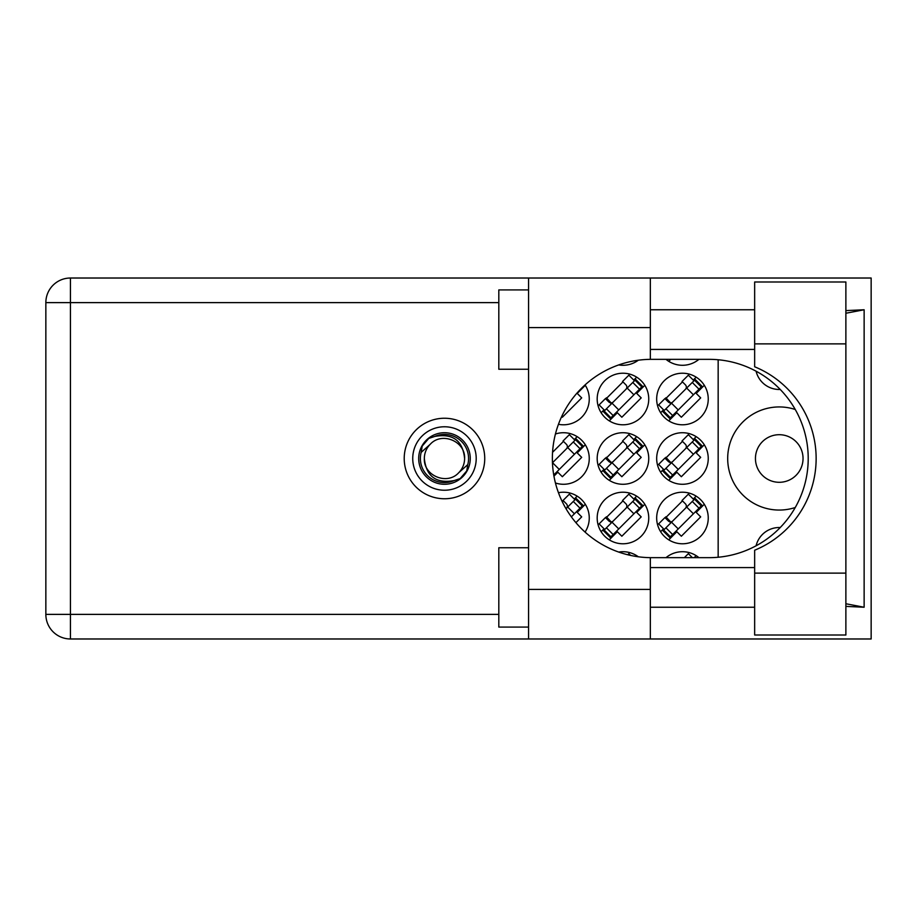 <?xml version="1.0" encoding="UTF-8"?>
<svg xmlns="http://www.w3.org/2000/svg" width="917" height="917" viewBox="0 0 917 917"><rect width="100%" height="100%" fill="white"/><g stroke="black" fill="none" stroke-linecap="round" stroke-linejoin="round"><path stroke-width="1.38" d="M795.245 409.486A51.558 51.558 0 0 0 727.685 458.5A51.558 51.558 0 0 0 795.245 507.514M780.229 389.461A23.796 23.796 0 0 1 756.089 371.213M665.994 359.338A25.779 25.779 0 0 0 698.937 359.338M618.688 364.932A25.779 25.779 0 0 0 638.312 360.221M656.675 398.998A25.779 25.779 0 0 0 682.466 424.789A25.779 25.779 0 0 0 708.245 398.998A25.779 25.779 0 0 0 682.466 373.219A25.779 25.779 0 0 0 656.675 398.998M597.185 398.998A25.779 25.779 0 0 0 622.964 424.789A25.779 25.779 0 0 0 648.743 398.998A25.779 25.779 0 0 0 622.964 373.219A25.779 25.779 0 0 0 597.185 398.998M558.453 424.296A25.779 25.779 0 0 0 585.057 384.911M656.675 458.5A25.779 25.779 0 0 0 682.466 484.279A25.779 25.779 0 0 0 708.245 458.5A25.779 25.779 0 0 0 682.466 432.721A25.779 25.779 0 0 0 656.675 458.5M597.185 458.5A25.779 25.779 0 0 0 622.964 484.279A25.779 25.779 0 0 0 648.743 458.5A25.779 25.779 0 0 0 622.964 432.721A25.779 25.779 0 0 0 597.185 458.5M555.438 482.995A25.779 25.779 0 0 0 589.253 458.5A25.779 25.779 0 0 0 555.438 434.005M656.675 518.002A25.779 25.779 0 0 0 682.466 543.781A25.779 25.779 0 0 0 708.245 518.002A25.779 25.779 0 0 0 682.466 492.211A25.779 25.779 0 0 0 656.675 518.002M597.185 518.002A25.779 25.779 0 0 0 622.964 543.781A25.779 25.779 0 0 0 648.743 518.002A25.779 25.779 0 0 0 622.964 492.211A25.779 25.779 0 0 0 597.185 518.002M585.057 532.089A25.779 25.779 0 0 0 558.453 492.704M803.04 458.5A23.796 23.796 0 0 1 779.244 482.296A23.796 23.796 0 0 1 755.448 458.5A23.796 23.796 0 0 1 779.244 434.704A23.796 23.796 0 0 1 803.04 458.5M638.312 556.779A25.779 25.779 0 0 0 618.688 552.068M698.937 557.662A25.779 25.779 0 0 0 665.994 557.662M636.673 555.656L635.905 556.424M696.163 555.656L694.158 557.662M696.163 496.154L693.263 499.066M668.757 539.838L676.849 531.734L681.342 536.227L700.691 516.879L696.209 512.385L704.302 504.293M663.53 528.8L660.63 531.7M577.171 436.664L574.271 439.564M553.948 476.152L557.857 472.244L562.35 476.725L581.699 457.377L577.217 452.895L585.31 444.791M636.673 436.664L633.762 439.564M609.266 480.336L617.359 472.244L621.841 476.725L641.201 457.377L636.707 452.895L644.8 444.791M604.039 469.298L601.128 472.209M636.673 496.154L633.762 499.066M609.266 539.838L617.359 531.734L621.841 536.227L641.201 516.879L636.707 512.385L644.8 504.293M604.039 528.8L601.128 531.7M577.171 496.154L574.271 499.066M575.922 522.656L581.699 516.879L577.217 512.385L585.31 504.293M668.757 361.344L670.763 359.338M561.674 416.559L562.35 417.235L581.699 397.886L577.217 393.393L585.31 385.3M696.163 436.664L693.263 439.564M668.757 480.336L676.849 472.244L681.342 476.725L700.691 457.377L696.209 452.895L704.302 444.791M663.53 469.298L660.63 472.209M636.673 377.162L633.762 380.074M609.266 420.846L617.359 412.742L621.841 417.235L641.201 397.886L636.707 393.393L644.8 385.3M604.039 409.796L601.128 412.707M696.163 377.162L693.263 380.074M668.757 420.846L676.849 412.742L681.342 417.235L700.691 397.886L696.209 393.393L704.302 385.3M663.53 409.796L660.63 412.707M563.474 500.888L562.396 501.966M622.964 500.888L605.862 518.002M682.466 500.888L665.352 518.002M563.474 441.386L552.561 452.299M622.964 441.386L605.862 458.5M682.466 441.386L665.352 458.5M622.964 381.896L605.862 398.998M682.466 381.896L665.352 398.998M718.16 359.762L718.16 557.238M756.089 545.787A23.796 23.796 0 0 1 780.229 527.539M412.742 458.5A31.728 31.728 0 0 0 444.481 490.228A31.728 31.728 0 0 0 476.21 458.5A31.728 31.728 0 0 0 444.481 426.772A31.728 31.728 0 0 0 412.742 458.5M418.691 458.5A25.779 25.779 0 0 0 444.481 484.279A25.779 25.779 0 0 0 470.261 458.5A25.779 25.779 0 0 0 444.481 432.721A25.779 25.779 0 0 0 418.691 458.5M421.178 452.368L430.245 444.264A20.128 20.128 0 0 0 424.342 458.5C426.222 476.439 436.148 483.798 454.098 480.588L460.185 478.582L466.753 470.902L467.773 464.632A24.094 24.094 0 0 0 434.853 436.412L428.766 438.418L422.198 446.098L421.178 452.368A24.094 24.094 0 0 0 454.098 480.588M430.245 444.264C441.776 431.426 465.538 441.26 464.61 458.5C462.73 440.561 452.803 433.202 434.853 436.412M467.773 464.632L458.706 472.736A20.128 20.128 0 0 0 464.61 458.5M458.706 472.736C447.175 485.574 423.413 475.74 424.342 458.5M630.644 555.438L628.856 553.65L627.744 554.762M692.358 557.662L688.358 553.65L684.346 557.662M566.018 508.717L575.532 499.203L582.261 505.932L582.96 505.233L576.231 498.504L575.532 499.203M571.348 516.844L582.261 505.932M574.97 499.765L569.354 494.16L563.049 500.464L566.419 503.834A3.175 3.175 0 0 1 566.419 508.316M635.023 499.203L603.478 530.76L610.206 537.488L642.462 505.233L635.722 498.504L635.023 499.203L641.762 505.932M604.177 530.06L610.905 536.789M604.739 529.499L599.122 523.882L605.438 517.578L608.808 520.936A3.175 3.175 0 0 0 613.29 520.936M634.461 499.765L628.856 494.16L622.54 500.464L625.91 503.834A3.175 3.175 0 0 1 625.91 508.316M611.719 522.518L606.343 516.798M610.986 522.53L606.412 517.452M694.524 499.203L662.968 530.76L669.697 537.488L678.259 528.937L701.952 505.233L695.224 498.504L694.524 499.203L701.253 505.932M663.667 530.06L670.407 536.789M664.229 529.499L658.624 523.882L664.928 517.578L668.298 520.936A3.175 3.175 0 0 0 672.791 520.936M693.963 499.765L688.358 494.16L682.042 500.464L685.412 503.834A3.175 3.175 0 0 1 685.412 508.316M671.21 522.518L665.834 516.798M670.476 522.53L665.902 517.452M552.458 462.787L575.532 439.713L582.261 446.441L582.96 445.742L576.231 439.002L575.532 439.713M553.742 474.96L582.261 446.441M553.788 461.446A3.175 3.175 0 0 1 552.435 462.248M574.97 440.275L569.354 434.658L563.049 440.974L566.419 444.332A3.175 3.175 0 0 1 566.419 448.826M635.023 439.713L603.478 471.258L610.206 477.998L642.462 445.742L635.722 439.002L635.023 439.713L641.762 446.441M604.177 470.559L610.905 477.287M604.739 469.997L599.122 464.392L605.438 458.076L608.808 461.446A3.175 3.175 0 0 0 613.29 461.446M634.461 440.275L628.856 434.658L622.54 440.974L625.91 444.332A3.175 3.175 0 0 1 625.91 448.826M611.719 463.016L606.343 457.308M610.986 463.039L606.412 457.95M694.524 439.713L662.968 471.258L669.697 477.998L701.952 445.742L695.224 439.002L694.524 439.713L701.253 446.441M663.667 470.559L670.407 477.287M664.229 469.997L658.624 464.392L664.928 458.076L668.298 461.446A3.175 3.175 0 0 0 672.791 461.446M693.963 440.275L688.358 434.658L682.042 440.974L685.412 444.332A3.175 3.175 0 0 1 685.412 448.826M671.21 463.016L665.834 457.308M670.476 463.039L665.902 457.95M635.023 380.211L603.478 411.767L610.206 418.496L642.462 386.24L635.722 379.512L635.023 380.211L641.762 386.94M604.177 411.068L610.905 417.797M604.739 410.507L599.122 404.89L605.438 398.586L608.808 401.944A3.175 3.175 0 0 0 613.29 401.944M634.461 380.773L628.856 375.168L622.54 381.472L625.91 384.842A3.175 3.175 0 0 1 625.91 389.324M611.719 403.526L606.343 397.806M610.986 403.537L606.412 398.459M694.524 380.211L662.968 411.767L669.697 418.496L678.259 409.945L701.952 386.24L695.224 379.512L694.524 380.211L701.253 386.94M663.667 411.068L670.407 417.797M664.229 410.507L658.624 404.89L664.928 398.586L668.298 401.944A3.175 3.175 0 0 0 672.791 401.944M693.963 380.773L688.358 375.168L682.042 381.472L685.412 384.842A3.175 3.175 0 0 1 685.412 389.324M671.21 403.526L665.834 397.806M670.476 403.537L665.902 398.459M754.657 573.125L754.657 550.223A99.162 99.162 0 0 0 754.657 366.777L754.657 281.989L845.875 281.989L845.875 635.011L754.657 635.011L754.657 573.125L845.875 573.125M528.57 627.079L498.814 627.079L498.814 547.747L528.57 547.747M528.57 369.253L498.814 369.253L498.814 289.921L528.57 289.921M444.481 418.244A40.256 40.256 0 0 0 404.214 458.5A40.256 40.256 0 0 0 444.481 498.756A40.256 40.256 0 0 0 484.738 458.5A40.256 40.256 0 0 0 444.481 418.244M754.657 309.763L650.336 309.763M754.657 349.423L650.336 349.423M754.657 567.577L650.336 567.577M754.657 607.237L650.336 607.237M528.57 638.977L528.57 589.39L650.336 589.39L650.336 638.977L70.437 638.977L70.437 614.379L498.814 614.379M650.336 638.977L871.15 638.977L871.15 278.023L650.336 278.023L650.336 327.61L528.57 327.61L528.57 589.39M528.57 327.61L528.57 278.023L650.336 278.023M650.336 327.61L650.336 359.349A99.162 99.162 0 0 0 552.366 458.5A99.162 99.162 0 0 0 650.336 557.651L650.336 589.39M845.875 606.389L864.135 607.237L864.135 309.763L845.875 310.611M70.437 638.977A24.587 24.587 0 0 1 45.85 614.379L45.85 302.621A24.587 24.587 0 0 1 70.437 278.023L528.57 278.023M650.336 359.349A99.162 99.162 0 0 1 651.529 359.338L709.047 359.338A99.162 99.162 0 0 1 808.209 458.5A99.162 99.162 0 0 1 709.047 557.662L651.529 557.662A99.162 99.162 0 0 1 650.336 557.651M864.135 607.237L845.875 603.753M845.875 313.247L864.135 309.763M567.68 507.055L574.409 513.795M573.285 501.45L580.014 508.178M612.029 522.209L618.757 528.937M606.424 527.814L613.152 534.542M627.171 507.055L633.899 513.795M632.776 501.45L639.516 508.178M671.519 522.209L678.259 528.937M665.914 527.814L672.654 534.542M686.673 507.055L693.401 513.795M692.278 501.45L699.006 508.178M552.527 462.707L559.267 469.435M567.68 447.565L574.409 454.293M573.285 441.96L580.014 448.688M612.029 462.707L618.757 469.435M606.424 468.312L613.152 475.04M627.171 447.565L633.899 454.293M632.776 441.96L639.516 448.688M671.519 462.707L678.259 469.435M665.914 468.312L672.654 475.04M686.673 447.565L693.401 454.293M692.278 441.96L699.006 448.688M612.029 403.205L618.757 409.945M606.424 408.822L613.152 415.55M627.171 388.063L633.899 394.791M632.776 382.458L639.516 389.186M671.519 403.205L678.259 409.945M665.914 408.822L672.654 415.55M686.673 388.063L693.401 394.791M692.278 382.458L699.006 389.186M498.814 302.621L70.437 302.621L70.437 614.379L45.85 614.379M45.85 302.621L70.437 302.621L70.437 278.023M754.657 343.875L845.875 343.875"/></g></svg>
